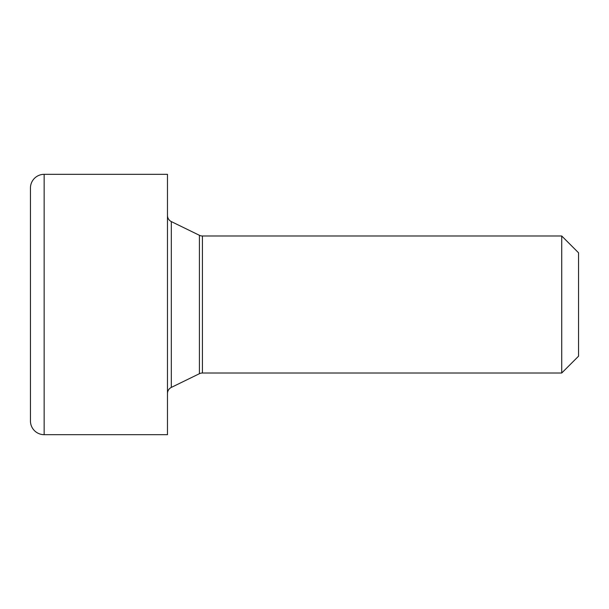 <?xml version="1.0" encoding="UTF-8"?>
<svg xmlns="http://www.w3.org/2000/svg" width="609" height="609" viewBox="0 0 609 609"><rect width="100%" height="100%" fill="white"/><g stroke="black" fill="none" stroke-linecap="round" stroke-linejoin="round"><path stroke-width="0.91" d="M167.475 215.434A6.851 6.851 0 0 0 171.319 221.592L199.409 235.295A6.851 6.851 0 0 0 202.416 235.987L561.726 235.987L578.55 252.804L578.55 356.189L561.726 373.012L202.416 373.012L202.416 235.987M167.475 393.566A6.851 6.851 0 0 1 171.319 387.408L199.409 373.705A6.851 6.851 0 0 1 202.416 373.012M44.152 174.326L167.475 174.326L167.475 434.674L44.152 434.674A13.703 13.703 0 0 1 30.45 420.971L30.45 188.029A13.703 13.703 0 0 1 44.152 174.326L44.152 434.674M561.726 235.987L561.726 373.012M171.319 221.592L171.319 387.408M199.409 235.295L199.409 373.705"/></g></svg>
